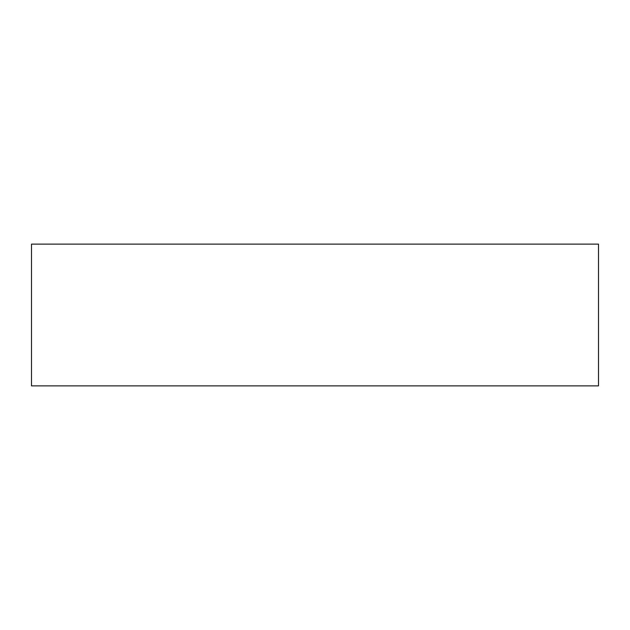<?xml version="1.0" encoding="UTF-8"?>
<svg xmlns="http://www.w3.org/2000/svg" width="630" height="630" viewBox="0 0 630 630"><rect width="100%" height="100%" fill="white"/><g stroke="black" fill="none" stroke-linecap="round" stroke-linejoin="round"><path stroke-width="0.94" d="M31.5 244.125L31.5 385.875L598.5 385.875L598.5 244.125L31.5 244.125"/></g></svg>
